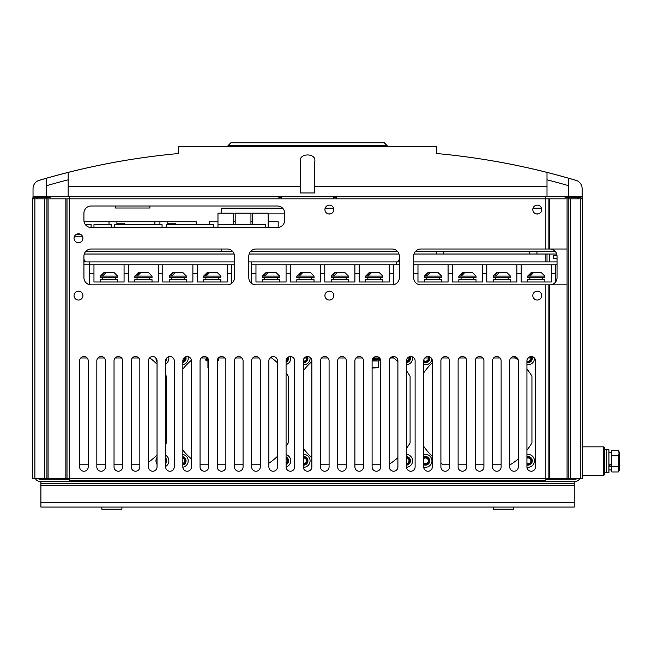 <?xml version="1.0" encoding="UTF-8"?>
<svg xmlns="http://www.w3.org/2000/svg" width="652" height="652" viewBox="0 0 652 652"><rect width="100%" height="100%" fill="white"/><g stroke="black" fill="none" stroke-linecap="round" stroke-linejoin="round"><path stroke-width="0.98" d="M582.554 475.528L603.63 475.528L603.63 446.856L582.554 446.856M603.63 446.856L604.347 447.574L604.347 474.811L603.63 475.528M35.428 478.397A4.303 4.303 0 0 0 39.479 481.266L575.675 481.266A4.303 4.303 0 0 0 579.726 478.397M37.881 478.397A2.152 2.152 0 0 0 39.479 479.114L69.299 479.114M545.854 479.114L575.675 479.114A2.152 2.152 0 0 0 577.273 478.397M40.913 507.069L574.241 507.069L40.913 507.069L40.913 481.266M574.241 481.266L574.241 507.069L561.339 507.069L574.241 507.069M574.241 483.417L40.913 483.417M527.647 507.069L87.507 507.069M478.902 507.069L136.252 507.069M40.196 479.114L40.196 478.397M557.036 258.331L553.45 258.331L553.45 255.462L557.004 255.462M493.238 507.069L493.238 509.22L513.311 509.22L513.311 507.069M101.842 507.069L101.842 509.22L121.916 509.22L121.916 507.069M530.85 357.972L528.022 357.972M515.463 357.972L510.818 357.972M500.027 357.972L493.613 357.972M482.822 357.972L476.408 357.972M465.618 357.972L459.204 357.972M448.413 357.972L442.007 357.972M428.34 357.972L424.802 357.972M408.983 357.972L407.598 357.972M393.596 357.972L390.393 357.972M379.603 357.972L373.188 357.972M362.398 357.972L355.984 357.972M345.193 357.972L338.779 357.972M327.989 357.972L321.575 357.972M306.481 357.972L304.37 357.972M271.737 357.972L269.961 357.972M259.17 357.972L252.756 357.972M241.965 357.972L235.559 357.972M224.761 357.972L218.355 357.972M207.556 357.972L201.15 357.972M184.622 357.972L183.945 357.972M138.746 357.972L132.332 357.972M121.541 357.972L115.127 357.972M104.336 357.972L97.922 357.972M87.132 357.972L80.718 357.972M423.702 372.862A64.515 64.515 0 0 1 432.309 362.822M513.515 356.571A64.515 64.515 0 0 1 518.283 360.214M526.93 369.032A64.515 64.515 0 0 1 531.942 376.18L531.942 442.985A64.515 64.515 0 0 1 526.93 450.133M518.324 458.918A64.515 64.515 0 0 1 510.149 464.778L509.725 464.778M501.119 464.778L492.521 464.778M483.914 464.778L475.316 464.778M466.718 464.778L458.111 464.778M449.513 464.778L443.352 464.778A64.515 64.515 0 0 1 440.907 463.23M432.309 456.351A64.515 64.515 0 0 1 423.702 446.302M389.293 464.159A64.515 64.515 0 0 0 397.899 457.671M406.498 448.291A64.515 64.515 0 0 0 410.084 442.985L410.084 376.18A64.515 64.515 0 0 0 406.498 370.874M320.482 464.159A64.515 64.515 0 0 0 321.485 464.778L329.081 464.778M337.687 464.778L346.285 464.778M354.892 464.778L363.49 464.778M372.096 464.778L380.695 464.778M303.278 448.291A64.515 64.515 0 0 0 311.876 457.671M311.876 361.493A64.515 64.515 0 0 0 303.278 370.874M397.899 361.493A64.515 64.515 0 0 0 392.031 356.831M268.868 463.23A64.515 64.515 0 0 0 277.467 456.351M286.073 446.302A64.515 64.515 0 0 0 288.225 442.985L288.225 376.18A64.515 64.515 0 0 0 286.073 372.862M200.05 464.778L208.656 464.778M217.255 464.778L225.861 464.778M234.459 464.778L243.066 464.778M251.664 464.778L260.27 464.778M182.845 450.133A64.515 64.515 0 0 0 191.452 458.918M191.411 360.279A64.515 64.515 0 0 0 182.845 369.032M277.467 362.822A64.515 64.515 0 0 0 270.776 357.263M148.444 462.244A64.515 64.515 0 0 0 157.042 454.941M165.641 444.142A64.515 64.515 0 0 0 166.358 442.985L166.358 376.18A64.515 64.515 0 0 0 165.641 375.022M79.626 464.778L88.224 464.778M96.83 464.778L105.428 464.778M114.035 464.778L122.633 464.778M131.239 464.778L139.838 464.778M157.042 364.223A64.515 64.515 0 0 0 149.675 357.826M48.802 479.114L48.802 478.397M575.675 479.114L575.675 478.397M166.708 358.005A4.303 4.303 0 0 1 165.641 361.175M165.641 363.914A6.455 6.455 0 0 0 168.672 356.734M155.975 358.005A6.455 6.455 0 0 0 157.042 361.893M288.583 358.331A4.303 4.303 0 0 1 286.073 362.243A4.303 4.303 0 0 0 288.38 357.027A4.303 4.303 0 0 1 288.583 358.331M286.073 361.436A3.586 3.586 0 0 0 287.752 357.426A3.586 3.586 0 0 1 286.073 361.436M286.081 360.564A2.869 2.869 0 0 0 287.133 358.013A2.869 2.869 0 0 1 286.081 360.564M290.735 358.331A6.455 6.455 0 0 0 290.482 356.538A6.455 6.455 0 0 1 286.073 364.525A6.455 6.455 0 0 0 290.735 358.331M165.641 457.989A4.303 4.303 0 0 1 165.641 463.678M165.641 462.398A3.586 3.586 0 0 0 165.641 459.277M165.641 466.424A6.455 6.455 0 0 0 165.641 455.251M157.042 457.272A6.455 6.455 0 0 0 157.042 464.403M182.845 456.669A4.303 4.303 0 0 1 182.845 464.998M182.845 464.257A3.586 3.586 0 0 0 182.845 457.419M182.845 463.49A2.869 2.869 0 0 0 182.845 458.177M182.853 467.199A6.455 6.455 0 0 0 182.845 454.477M303.278 456.547A4.303 4.303 0 0 1 307.94 460.834A4.303 4.303 0 0 1 303.278 465.12M303.278 464.403A3.586 3.586 0 0 0 307.222 460.834A3.586 3.586 0 0 0 303.278 457.272M303.278 463.678A2.869 2.869 0 0 0 306.505 460.834A2.869 2.869 0 0 0 303.278 457.989M303.294 467.28A6.455 6.455 0 0 0 310.083 460.834A6.455 6.455 0 0 0 303.278 454.395M423.702 456.93A4.303 4.303 0 0 1 429.798 460.834A4.303 4.303 0 0 1 423.702 464.746M423.702 463.939A3.586 3.586 0 0 0 429.081 460.834A3.586 3.586 0 0 0 423.702 457.728M423.702 463.075A2.869 2.869 0 0 0 428.364 460.834A2.869 2.869 0 0 0 423.702 458.601M423.702 467.036A6.455 6.455 0 0 0 431.95 460.834A6.455 6.455 0 0 0 423.702 454.64M286.073 456.93A4.303 4.303 0 0 1 286.073 464.746M286.073 463.939A3.586 3.586 0 0 0 286.073 457.728M286.073 463.075A2.869 2.869 0 0 0 286.073 458.601M286.073 467.036A6.455 6.455 0 0 0 286.073 454.64M406.498 456.547A4.303 4.303 0 0 1 410.442 460.834A4.303 4.303 0 0 1 406.498 465.12M406.498 464.403A3.586 3.586 0 0 0 406.498 457.272M406.498 463.678A2.869 2.869 0 0 0 406.498 457.989M406.514 467.28A6.455 6.455 0 0 0 412.594 460.834A6.455 6.455 0 0 0 406.498 454.395M526.93 456.669A4.303 4.303 0 0 1 532.301 460.834A4.303 4.303 0 0 1 526.93 464.998M526.93 464.257A3.586 3.586 0 0 0 531.592 460.834A3.586 3.586 0 0 0 526.93 457.419M526.93 463.49A2.869 2.869 0 0 0 530.875 460.834A2.869 2.869 0 0 0 526.93 458.177M526.938 467.199A6.455 6.455 0 0 0 534.453 460.834A6.455 6.455 0 0 0 526.93 454.477M410.075 356.595A4.303 4.303 0 0 1 406.498 362.618M406.498 361.893A3.586 3.586 0 0 0 409.374 356.783M406.498 361.175A2.869 2.869 0 0 0 408.722 357.076M406.498 364.77A6.455 6.455 0 0 0 412.423 356.856M531.942 356.595A4.303 4.303 0 0 1 526.93 362.496M526.93 361.746A3.586 3.586 0 0 0 531.111 356.538M526.93 360.988A2.869 2.869 0 0 0 530.321 356.636M526.93 364.688A6.455 6.455 0 0 0 534.444 357.981M185.779 356.758A4.303 4.303 0 0 1 182.845 362.496M182.845 361.746A3.586 3.586 0 0 0 185.119 357.043M182.845 360.988A2.869 2.869 0 0 0 184.5 357.451M182.845 364.688A6.455 6.455 0 0 0 187.996 356.62M307.548 356.538A4.303 4.303 0 0 1 303.278 362.618M303.278 361.893A3.586 3.586 0 0 0 306.782 356.611M303.278 361.175A2.869 2.869 0 0 0 306.065 356.807M303.278 364.77A6.455 6.455 0 0 0 310.002 357.288M429.521 356.815A4.303 4.303 0 0 1 423.702 362.243M423.702 361.436A3.586 3.586 0 0 0 428.625 356.579M423.71 360.572A2.869 2.869 0 0 0 427.745 356.546M423.702 364.525A6.455 6.455 0 0 0 431.909 359.032M372.096 368.005L378.543 367.72L378.69 360.841M372.096 360.841L372.096 466.93A4.303 4.303 0 0 0 376.391 471.233A4.303 4.303 0 0 0 380.695 466.93L380.695 360.841A4.303 4.303 0 0 0 376.391 356.538A4.303 4.303 0 0 0 372.096 360.841L377.109 360.841M379.635 360.841A1.059 1.059 0 0 0 380.638 360.124M380.214 358.861A1.059 1.059 0 0 0 379.635 358.69L378.69 358.69L378.543 357.972M377.109 358.69L378.69 358.69M372.667 358.69L379.635 358.69M372.096 367.72L378.543 367.72M208.656 368.005L207.939 367.72L207.939 360.98L208.656 360.98M217.629 360.841L217.629 360.841A1.059 1.059 0 0 0 218.689 359.774L218.689 359.749A1.059 1.059 0 0 0 217.825 358.706M206.847 360.841L208.656 360.841L206.847 360.841A1.059 1.059 0 0 1 205.787 359.774L205.787 359.749A1.059 1.059 0 0 1 206.847 358.69L207.939 358.461M207.939 367.72L208.656 367.72M336.253 197.686L333.384 197.686L336.253 197.686M281.77 197.686L278.901 197.686L281.77 197.686M547.004 261.917L547.004 254.027M541.698 295.609A4.442 4.442 0 0 0 537.248 291.159A4.442 4.442 0 0 0 532.806 295.609A4.442 4.442 0 0 0 537.248 300.05A4.442 4.442 0 0 0 541.698 295.609M541.698 209.585A4.442 4.442 0 0 0 537.248 205.144A4.442 4.442 0 0 0 532.806 209.585A4.442 4.442 0 0 0 537.248 214.027A4.442 4.442 0 0 0 541.698 209.585M333.816 295.609A4.442 4.442 0 0 0 329.366 291.159A4.442 4.442 0 0 0 324.924 295.609A4.442 4.442 0 0 0 329.366 300.05A4.442 4.442 0 0 0 333.816 295.609M82.918 295.609A4.442 4.442 0 0 0 78.476 291.159A4.442 4.442 0 0 0 74.035 295.609A4.442 4.442 0 0 0 78.476 300.05A4.442 4.442 0 0 0 82.918 295.609M82.918 238.257A4.442 4.442 0 0 0 78.476 233.815A4.442 4.442 0 0 0 74.035 238.257A4.442 4.442 0 0 0 78.476 242.707A4.442 4.442 0 0 0 82.918 238.257M333.816 209.585A4.442 4.442 0 0 0 329.366 205.144A4.442 4.442 0 0 0 324.924 209.585A4.442 4.442 0 0 0 329.366 214.027A4.442 4.442 0 0 0 333.816 209.585M549.294 478.397L549.294 284.851L567.069 284.851L567.069 478.397L545.854 478.397L545.854 480.695L69.299 480.695L69.299 478.397L48.085 478.397L48.085 198.836L32.6 198.836L32.6 478.397L48.085 478.397M79.626 360.841L79.626 466.93A4.303 4.303 0 0 0 83.929 471.233A4.303 4.303 0 0 0 88.224 466.93L88.224 360.841A4.303 4.303 0 0 0 83.929 356.538A4.303 4.303 0 0 0 79.626 360.841M96.83 360.841L96.83 466.93A4.303 4.303 0 0 0 101.133 471.233A4.303 4.303 0 0 0 105.428 466.93L105.428 360.841A4.303 4.303 0 0 0 101.133 356.538A4.303 4.303 0 0 0 96.83 360.841M114.035 360.841L114.035 466.93A4.303 4.303 0 0 0 118.33 471.233A4.303 4.303 0 0 0 122.633 466.93L122.633 360.841A4.303 4.303 0 0 0 118.33 356.538A4.303 4.303 0 0 0 114.035 360.841M131.239 360.841L131.239 466.93A4.303 4.303 0 0 0 135.535 471.233A4.303 4.303 0 0 0 139.838 466.93L139.838 360.841A4.303 4.303 0 0 0 135.535 356.538A4.303 4.303 0 0 0 131.239 360.841M148.444 360.841L148.444 466.93A4.303 4.303 0 0 0 152.739 471.233A4.303 4.303 0 0 0 157.042 466.93L157.042 360.841A4.303 4.303 0 0 0 152.739 356.538A4.303 4.303 0 0 0 148.444 360.841M165.641 360.841L165.641 466.93A4.303 4.303 0 0 0 169.944 471.233A4.303 4.303 0 0 0 174.247 466.93L174.247 360.841A4.303 4.303 0 0 0 169.944 356.538A4.303 4.303 0 0 0 165.641 360.841M182.845 360.841L182.845 466.93A4.303 4.303 0 0 0 187.148 471.233A4.303 4.303 0 0 0 191.452 466.93L191.452 360.841A4.303 4.303 0 0 0 187.148 356.538A4.303 4.303 0 0 0 182.845 360.841M200.05 360.841L200.05 466.93A4.303 4.303 0 0 0 204.353 471.233A4.303 4.303 0 0 0 208.656 466.93L208.656 360.841A4.303 4.303 0 0 0 204.353 356.538A4.303 4.303 0 0 0 200.05 360.841M217.255 360.841L217.255 466.93A4.303 4.303 0 0 0 221.558 471.233A4.303 4.303 0 0 0 225.861 466.93L225.861 360.841A4.303 4.303 0 0 0 221.558 356.538A4.303 4.303 0 0 0 217.255 360.841M251.664 360.841L251.664 466.93A4.303 4.303 0 0 0 255.967 471.233A4.303 4.303 0 0 0 260.27 466.93L260.27 360.841A4.303 4.303 0 0 0 255.967 356.538A4.303 4.303 0 0 0 251.664 360.841M526.93 360.841L526.93 466.93A4.303 4.303 0 0 0 531.233 471.233A4.303 4.303 0 0 0 535.528 466.93L535.528 360.841A4.303 4.303 0 0 0 531.233 356.538A4.303 4.303 0 0 0 526.93 360.841M268.868 360.841L268.868 466.93A4.303 4.303 0 0 0 273.172 471.233A4.303 4.303 0 0 0 277.467 466.93L277.467 360.841A4.303 4.303 0 0 0 273.172 356.538A4.303 4.303 0 0 0 268.868 360.841M286.073 360.841L286.073 466.93A4.303 4.303 0 0 0 290.376 471.233A4.303 4.303 0 0 0 294.671 466.93L294.671 360.841A4.303 4.303 0 0 0 290.376 356.538A4.303 4.303 0 0 0 286.073 360.841M303.278 360.841L303.278 466.93A4.303 4.303 0 0 0 307.581 471.233A4.303 4.303 0 0 0 311.876 466.93L311.876 360.841A4.303 4.303 0 0 0 307.581 356.538A4.303 4.303 0 0 0 303.278 360.841M320.482 360.841L320.482 466.93A4.303 4.303 0 0 0 324.777 471.233A4.303 4.303 0 0 0 329.081 466.93L329.081 360.841A4.303 4.303 0 0 0 324.777 356.538A4.303 4.303 0 0 0 320.482 360.841M509.725 360.841L509.725 466.93A4.303 4.303 0 0 0 514.029 471.233A4.303 4.303 0 0 0 518.324 466.93L518.324 360.841A4.303 4.303 0 0 0 514.029 356.538A4.303 4.303 0 0 0 509.725 360.841M337.687 360.841L337.687 466.93A4.303 4.303 0 0 0 341.982 471.233A4.303 4.303 0 0 0 346.285 466.93L346.285 360.841A4.303 4.303 0 0 0 341.982 356.538A4.303 4.303 0 0 0 337.687 360.841M354.892 360.841L354.892 466.93A4.303 4.303 0 0 0 359.187 471.233A4.303 4.303 0 0 0 363.49 466.93L363.49 360.841A4.303 4.303 0 0 0 359.187 356.538A4.303 4.303 0 0 0 354.892 360.841M389.293 360.841L389.293 466.93A4.303 4.303 0 0 0 393.596 471.233A4.303 4.303 0 0 0 397.899 466.93L397.899 360.841A4.303 4.303 0 0 0 393.596 356.538A4.303 4.303 0 0 0 389.293 360.841M406.498 360.841L406.498 466.93A4.303 4.303 0 0 0 410.801 471.233A4.303 4.303 0 0 0 415.104 466.93L415.104 360.841A4.303 4.303 0 0 0 410.801 356.538A4.303 4.303 0 0 0 406.498 360.841M423.702 360.841L423.702 466.93A4.303 4.303 0 0 0 428.005 471.233A4.303 4.303 0 0 0 432.309 466.93L432.309 360.841A4.303 4.303 0 0 0 428.005 356.538A4.303 4.303 0 0 0 423.702 360.841M440.907 360.841L440.907 466.93A4.303 4.303 0 0 0 445.21 471.233A4.303 4.303 0 0 0 449.513 466.93L449.513 360.841A4.303 4.303 0 0 0 445.21 356.538A4.303 4.303 0 0 0 440.907 360.841M458.111 360.841L458.111 466.93A4.303 4.303 0 0 0 462.415 471.233A4.303 4.303 0 0 0 466.718 466.93L466.718 360.841A4.303 4.303 0 0 0 462.415 356.538A4.303 4.303 0 0 0 458.111 360.841M475.316 360.841L475.316 466.93A4.303 4.303 0 0 0 479.619 471.233A4.303 4.303 0 0 0 483.914 466.93L483.914 360.841A4.303 4.303 0 0 0 479.619 356.538A4.303 4.303 0 0 0 475.316 360.841M492.521 360.841L492.521 466.93A4.303 4.303 0 0 0 496.824 471.233A4.303 4.303 0 0 0 501.119 466.93L501.119 360.841A4.303 4.303 0 0 0 496.824 356.538A4.303 4.303 0 0 0 492.521 360.841M234.459 360.841L234.459 466.93A4.303 4.303 0 0 0 238.762 471.233A4.303 4.303 0 0 0 243.066 466.93L243.066 360.841A4.303 4.303 0 0 0 238.762 356.538A4.303 4.303 0 0 0 234.459 360.841M83.929 213.171L83.929 220.335A7.172 7.172 0 0 0 91.093 227.507L277.467 227.507A7.172 7.172 0 0 0 284.639 220.335L284.639 213.171A7.172 7.172 0 0 0 277.467 205.999L91.093 205.999A7.172 7.172 0 0 0 83.929 213.171M549.294 284.851L420.833 284.851A7.172 7.172 0 0 1 413.67 277.687L413.67 256.179A7.172 7.172 0 0 1 420.833 249.015L567.069 249.015L567.069 198.836L69.299 198.836L69.299 196.537M234.459 256.179L234.459 277.687A7.172 7.172 0 0 1 227.295 284.851L91.093 284.851A7.172 7.172 0 0 1 83.929 277.687L83.929 256.179A7.172 7.172 0 0 1 91.093 249.015L227.295 249.015A7.172 7.172 0 0 1 234.459 256.179M392.162 284.851L255.967 284.851A7.172 7.172 0 0 1 248.795 277.687L248.795 256.179A7.172 7.172 0 0 1 255.967 249.015L392.162 249.015A7.172 7.172 0 0 1 399.334 256.179L399.334 277.687A7.172 7.172 0 0 1 392.162 284.851M548.145 249.015L548.145 198.836M548.145 478.397L548.145 284.851M281.77 198.836L281.77 196.537M333.384 196.537L333.384 198.836M278.901 196.537L278.901 198.836M336.253 198.836L336.253 196.537M545.854 196.537L545.854 249.015M545.854 284.851L545.854 478.397L69.299 478.397L69.299 198.836L48.085 198.836M67.009 478.397L67.009 198.836M565.064 196.537L565.064 197.686L580.264 197.686A1.149 1.149 0 0 1 581.405 198.836M567.069 198.836L582.554 198.836A2.29 2.29 0 0 0 580.264 196.537M572.823 196.537A2.29 2.29 0 0 0 574.811 197.686M567.069 478.397L582.554 478.397L582.554 198.836M549.294 261.917L549.294 254.027M568.218 478.397L568.218 198.836M549.864 284.851A7.172 7.172 0 0 0 557.036 277.687L557.036 256.179A7.172 7.172 0 0 0 549.864 249.015M33.749 198.836A1.149 1.149 0 0 1 34.89 197.686L50.09 197.686L50.09 196.537M34.89 196.537A2.29 2.29 0 0 0 32.6 198.836M40.628 197.686A2.29 2.29 0 0 0 42.616 196.537M46.936 198.836L46.936 478.397M83.929 261.917L89.658 261.917L89.658 264.785L83.929 264.785L234.459 264.785M89.658 261.917L234.459 261.917M124.067 264.785L124.067 281.99L93.961 281.99L93.961 273.384L89.658 273.384L89.658 284.712M231.59 283.416L231.59 264.785M227.295 264.785L227.295 281.99L197.181 281.99L197.181 264.785M192.886 264.785L192.886 281.99L162.78 281.99L162.78 264.785M158.477 264.785L158.477 281.99L128.371 281.99L128.371 264.785M89.658 273.384L89.658 264.785M93.961 273.384L93.961 264.785M93.961 281.99L94.679 281.99M123.35 281.99L124.067 281.99M128.371 281.99L129.088 281.99M157.76 281.99L158.477 281.99M162.78 281.99L163.497 281.99M192.169 281.99L192.886 281.99M197.181 281.99L197.898 281.99M226.578 281.99L227.295 281.99M83.929 261.802L85.355 261.802A4.442 4.442 0 0 0 83.929 259.52M203.636 281.99L203.636 279.692L220.841 279.692L220.841 281.99M218.607 277.687L218.575 278.689M218.607 279.692L218.518 277.687M207.124 275.103L205.502 275.103L207.124 275.103L209.594 272.528L216.505 272.528M205.502 275.103L207.972 272.528L207.222 272.528L214.883 272.528M220.841 276.106L203.636 276.106L203.636 277.687L220.841 277.687L220.841 276.106L217.255 272.528M169.227 281.99L169.227 279.692L186.431 279.692L186.431 281.99M184.198 277.687L184.166 278.689M184.198 279.692L184.108 277.687M172.715 275.103L171.093 275.103L172.715 275.103L175.184 272.528L182.095 272.528M171.093 275.103L173.562 272.528L172.813 272.528L180.474 272.528M186.431 276.106L169.227 276.106L169.227 277.687L186.431 277.687L186.431 276.106L182.845 272.528M134.817 281.99L134.817 279.692L152.022 279.692L152.022 281.99M149.789 277.687L149.756 278.689M149.789 279.692L149.707 277.687M138.305 275.103L136.684 275.103L138.305 275.103L140.783 272.528L147.686 272.528M136.684 275.103L139.161 272.528L138.403 272.528L146.064 272.528M152.022 276.106L134.817 276.106L134.817 277.687L152.022 277.687L152.022 276.106L148.444 272.528M100.416 281.99L100.416 279.692L117.613 279.692L117.613 281.99M115.38 277.687L115.347 278.689M115.38 279.692L115.298 277.687M103.896 275.103L102.274 275.103L103.896 275.103L106.374 272.528L113.277 272.528M102.274 275.103L104.752 272.528L103.994 272.528L111.655 272.528M117.613 276.106L100.416 276.106L100.416 277.687L117.613 277.687L117.613 276.106L114.035 272.528M75.852 234.679L81.109 234.679M74.271 236.823L82.682 236.823M85.355 224.638L91.093 224.638L91.093 227.507M111.166 227.507L111.166 224.638L93.961 224.638L93.961 227.507M162.063 227.507L162.063 224.638L114.752 224.638L114.752 227.507M213.669 227.507L213.669 224.638L166.358 224.638L166.358 227.507M233.742 224.638L233.742 213.171L217.972 213.171L217.972 227.507M217.972 224.638L265.282 224.638L265.282 227.507M116.904 224.638L116.904 221.77L154.891 221.77L154.891 224.638M109.014 224.638L109.014 221.77L84.067 221.77M116.904 221.77L109.014 221.77M167.792 224.638L167.792 221.77L196.472 221.77L196.472 224.638M159.911 224.638L159.911 221.77L154.891 221.77M167.792 221.77L159.911 221.77M217.972 221.77L209.373 221.77L209.373 224.638M233.742 221.77L235.176 221.77M250.947 221.77L252.381 221.77M268.151 221.77L278.184 221.77L278.184 227.475M124.785 224.638L124.785 223.204L117.613 223.204L117.613 224.638M175.681 224.638L175.681 223.204L168.509 223.204L168.509 224.638M268.151 227.507L268.151 213.171L252.381 213.171L252.381 224.638M250.947 224.638L250.947 213.171L235.176 213.171L235.176 224.638M387.149 146.358L387.149 145.649L228.013 145.649L228.013 146.358M228.013 145.649L230.873 142.78L384.281 142.78L387.149 145.649M38.338 180.645A8.598 8.598 0 0 1 39.177 180.343A716.833 716.833 0 0 1 178.55 153.53C149.642 156.162 120.962 160.547 92.527 166.676L79.43 169.626M78.729 169.797L78.191 169.919M149.87 205.999L149.87 208.012L115.469 208.012L115.469 205.999M523.165 166.79L522.627 166.676C494.224 160.555 465.552 156.17 436.604 153.53A716.833 716.833 0 0 1 575.977 180.343A8.598 8.598 0 0 1 576.816 180.645M46.651 196.537L46.651 178.208A716.833 716.833 0 0 0 38.297 180.653A8.598 8.598 0 0 0 33.032 188.583L33.032 196.537L547.004 196.537L547.004 186.505L314.745 186.505L314.745 192.959L300.409 192.959L300.409 186.505L68.158 186.505L68.158 172.413C104.532 163.228 141.329 156.928 178.55 153.53L178.55 146.358L227.295 146.358M387.867 146.358L436.604 146.358L436.604 153.53C473.784 156.928 510.581 163.22 547.004 172.413L547.004 186.505M36.618 198.836L36.618 197.743M578.544 198.836L578.544 197.743M536.963 169.919L523.866 166.945M568.503 178.167A716.833 716.833 0 0 0 547.004 172.381M581.119 198.836L581.119 198.078M34.034 198.836L34.034 198.078M568.503 196.537L582.122 196.537L582.122 188.583A8.598 8.598 0 0 0 576.857 180.653A716.833 716.833 0 0 0 568.503 178.208L568.503 196.537L547.004 196.537M68.158 186.505L68.158 196.537M383.563 146.358L231.59 146.358M178.55 146.358L436.604 146.358M547.004 172.788L547.004 172.413A716.833 716.833 0 0 1 568.503 178.208A716.833 716.833 0 0 0 547.004 172.413M46.651 178.591L46.651 178.208A716.833 716.833 0 0 1 68.158 172.413L68.158 172.756M314.745 186.505L314.745 161.672C316.856 152.731 298.323 152.698 300.409 161.672L300.409 186.505M413.996 254.027L556.702 254.027M84.255 254.027L234.133 254.027M249.129 254.027L399 254.027M85.974 251.159L232.414 251.159M250.849 251.159L397.28 251.159M415.715 251.159L554.982 251.159M221.558 213.171L221.558 208.151L282.593 208.151M325.161 208.151L333.579 208.151M533.043 208.151L541.462 208.151M221.558 249.015L221.558 251.159M536.963 251.159L536.963 254.027M436.604 251.159L436.604 254.027M604.347 449.725L606.637 449.725L606.637 472.667L608.935 472.667L608.935 449.725L606.637 449.725L606.637 472.667L604.347 472.667M611.804 466.033L608.935 466.873M608.935 465.088L611.804 464.118M611.804 464.591L608.935 465.398M618.3 450.434L619.4 452.341L619.4 470.051L618.3 471.958L618.3 455.813L619.131 453.124L618.3 450.434L611.804 450.434L611.804 471.958L618.3 471.958L619.131 469.269M618.903 451.763L619.131 453.124M618.3 455.813L611.804 455.813M618.3 466.571L611.804 466.571M248.795 261.917L251.664 261.917L251.664 264.785L396.465 264.785L396.465 261.917L399.334 261.917M251.664 261.917L396.465 261.917M399.334 264.785L396.465 264.785M286.073 264.785L286.073 281.99L255.967 281.99L255.967 273.384L251.664 273.384L251.664 283.416M393.596 284.712L393.596 264.785M389.293 264.785L389.293 281.99L359.187 281.99L359.187 264.785M354.892 264.785L354.892 281.99L324.777 281.99L324.777 264.785M320.482 264.785L320.482 281.99L290.376 281.99L290.376 264.785M251.664 273.384L251.664 264.785M255.967 273.384L255.967 264.785M255.967 281.99L256.684 281.99M285.356 281.99L286.073 281.99M290.376 281.99L291.094 281.99M319.765 281.99L320.482 281.99M324.777 281.99L325.495 281.99M354.175 281.99L354.892 281.99M359.187 281.99L359.904 281.99M388.576 281.99L389.293 281.99M397.899 261.917L399.334 261.802M365.642 281.99L365.642 279.692L382.846 279.692L382.846 281.99M380.613 277.687L380.581 278.689M380.613 279.692L380.523 277.687M369.13 275.103L367.508 275.103L369.13 275.103L371.599 272.528L378.51 272.528M367.508 275.103L369.977 272.528L369.228 272.528L376.889 272.528M382.846 276.106L365.642 276.106L365.642 277.687L382.846 277.687L382.846 276.106L379.26 272.528M331.232 281.99L331.232 279.692L348.437 279.692L348.437 281.99M346.204 277.687L346.171 278.689M346.204 279.692L346.114 277.687M334.72 275.103L333.099 275.103L334.72 275.103L337.19 272.528L344.101 272.528M333.099 275.103L335.568 272.528L334.818 272.528L342.479 272.528M348.437 276.106L331.232 276.106L331.232 277.687L348.437 277.687L348.437 276.106L344.851 272.528M296.823 281.99L296.823 279.692L314.028 279.692L314.028 281.99M311.795 277.687L311.762 278.689M311.795 279.692L311.705 277.687M300.311 275.103L298.689 275.103L300.311 275.103L302.781 272.528L309.692 272.528M298.689 275.103L301.159 272.528L300.409 272.528L308.07 272.528M314.028 276.106L296.823 276.106L296.823 277.687L314.028 277.687L314.028 276.106L310.442 272.528M262.414 281.99L262.414 279.692L279.618 279.692L279.618 281.99M277.385 277.687L277.353 278.689M277.385 279.692L277.304 277.687M265.902 275.103L264.28 275.103L265.902 275.103L268.38 272.528L275.283 272.528M264.28 275.103L266.758 272.528L266 272.528L273.661 272.528M279.618 276.106L262.414 276.106L262.414 277.687L279.618 277.687L279.618 276.106L276.04 272.528M413.67 264.785L557.036 264.785M413.67 261.917L557.036 261.917M555.602 281.99L555.602 264.785M551.299 264.785L551.299 281.99L521.192 281.99L521.192 264.785M516.889 264.785L516.889 281.99L486.783 281.99L486.783 264.785M482.488 264.785L482.488 281.99L452.374 281.99L452.374 264.785M448.079 264.785L448.079 281.99L417.973 281.99L417.973 264.785M417.973 281.99L418.69 281.99M447.362 281.99L448.079 281.99M452.374 281.99L453.091 281.99M481.771 281.99L482.488 281.99M486.783 281.99L487.5 281.99M516.172 281.99L516.889 281.99M521.192 281.99L521.91 281.99M550.581 281.99L551.299 281.99M527.647 281.99L527.647 279.692L544.852 279.692L544.852 281.99M542.619 277.687L542.586 278.689M542.619 279.692L542.529 277.687M531.135 275.103L529.514 275.103L531.135 275.103L533.605 272.528L540.516 272.528M529.514 275.103L531.983 272.528L531.233 272.528L538.894 272.528M544.852 276.106L527.647 276.106L527.647 277.687L544.852 277.687L544.852 276.106L541.266 272.528M493.238 281.99L493.238 279.692L510.443 279.692L510.443 281.99M508.21 277.687L508.177 278.689M508.21 279.692L508.12 277.687M496.726 275.103L495.104 275.103L496.726 275.103L499.196 272.528L506.107 272.528M495.104 275.103L497.574 272.528L496.824 272.528L504.485 272.528M510.443 276.106L493.238 276.106L493.238 277.687L510.443 277.687L510.443 276.106L506.857 272.528M458.829 281.99L458.829 279.692L476.033 279.692L476.033 281.99M473.8 277.687L473.768 278.689M473.8 279.692L473.711 277.687M462.317 275.103L460.695 275.103L462.317 275.103L464.786 272.528L471.698 272.528M460.695 275.103L463.164 272.528L462.415 272.528L470.076 272.528M476.033 276.106L458.829 276.106L458.829 277.687L476.033 277.687L476.033 276.106L472.447 272.528M424.419 281.99L424.419 279.692L441.624 279.692L441.624 281.99M439.391 277.687L439.358 278.689M439.391 279.692L439.301 277.687M427.908 275.103L426.286 275.103L427.908 275.103L430.377 272.528L437.288 272.528M426.286 275.103L428.755 272.528L428.005 272.528L435.666 272.528M441.624 276.106L424.419 276.106L424.419 277.687L441.624 277.687L441.624 276.106L438.038 272.528M574.241 485.569L40.913 485.569M574.241 502.773L40.913 502.773M372.096 360.98L378.543 360.98M372.757 358.543L378.543 358.543M372.235 359.749L380.556 359.749M372.227 359.774L380.564 359.774M205.787 359.749L208.518 359.749M217.393 359.749L218.689 359.749M205.787 359.774L208.518 359.774M217.393 359.774L218.689 359.774M545.854 261.917L545.854 254.027M549.294 249.015L549.294 198.836M65.86 478.397L65.86 198.836M578.968 197.686L577.354 198.819L569.408 198.819L567.786 197.686M580.264 478.397L580.264 198.836M570.508 478.397L570.508 198.836M567.069 284.851L567.069 249.015M47.368 197.686L45.754 198.819L37.8 198.819L36.186 197.686M34.89 198.836L34.89 478.397M44.646 198.836L44.646 478.397M231.59 273.384L227.295 273.384M197.181 273.384L192.886 273.384M162.78 273.384L158.477 273.384M128.371 273.384L124.067 273.384M46.651 178.208A716.833 716.833 0 0 1 68.158 172.413M568.503 185.665A709.661 709.661 0 0 0 547.004 179.813M68.158 179.813A709.661 709.661 0 0 0 46.651 185.665M233.742 213.889L235.176 213.889M250.947 213.889L252.381 213.889M268.151 213.889L284.639 213.889M328.249 213.889L330.491 213.889M536.131 213.889L538.373 213.889M529.799 251.159L529.799 254.027M443.776 251.159L443.776 254.027M610.94 464.411L610.94 464.843M393.596 273.384L389.293 273.384M359.187 273.384L354.892 273.384M324.777 273.384L320.482 273.384M290.376 273.384L286.073 273.384M555.602 273.384L551.299 273.384M521.192 273.384L516.889 273.384M486.783 273.384L482.488 273.384M452.374 273.384L448.079 273.384M417.973 273.384L413.67 273.384M205.861 277.687L205.861 279.692M203.636 276.106L207.222 272.528M171.452 277.687L171.452 279.692M169.227 276.106L172.813 272.528M137.042 277.687L137.042 279.692M134.817 276.106L138.403 272.528M102.633 277.687L102.633 279.692M100.416 276.106L103.994 272.528M611.804 452.447L608.935 452.447M611.804 469.937L608.935 469.937M399.334 259.52A4.442 4.442 0 0 0 397.899 261.802M367.867 277.687L367.867 279.692M365.642 276.106L369.228 272.528M333.457 277.687L333.457 279.692M331.232 276.106L334.818 272.528M299.048 277.687L299.048 279.692M296.823 276.106L300.409 272.528M264.639 277.687L264.639 279.692M262.414 276.106L266 272.528M529.864 277.687L529.864 279.692M527.647 276.106L531.233 272.528M495.463 277.687L495.463 279.692M493.238 276.106L496.824 272.528M461.054 277.687L461.054 279.692M458.829 276.106L462.415 272.528M426.644 277.687L426.644 279.692M424.419 276.106L428.005 272.528"/></g></svg>
